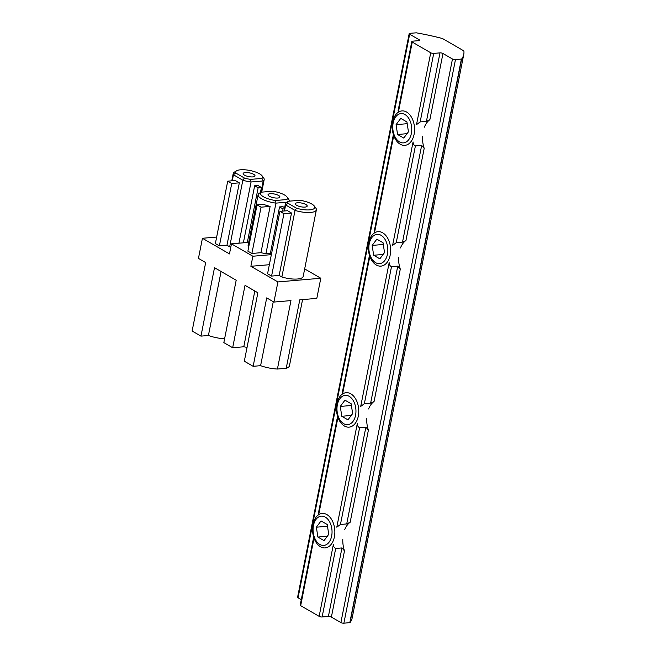 <?xml version="1.0" encoding="UTF-8"?>
<svg xmlns="http://www.w3.org/2000/svg" width="656" height="656" viewBox="0 0 656 656"><rect width="100%" height="100%" fill="white"/><g stroke="black" fill="none" stroke-linecap="round" stroke-linejoin="round"><path stroke-width="0.98" d="M271.346 254.643L252.872 256.234L231.461 243.843L229.469 253.913L202.433 238.276L216.66 237.054M231.461 243.843L248.681 242.367M316.372 209.846A15.777 4.953 -168.8 0 1 295.036 210.412L285.639 204.975L287.861 203.171A13.776 4.33 -168.8 0 1 288.419 201.244L299.726 200.277A13.776 4.33 -168.8 0 1 314.298 206.041L315.823 208.067A15.777 4.953 -168.8 0 1 316.372 209.846L303.187 276.422A15.777 4.953 -168.8 0 1 281.859 276.98L279.169 275.422L271.576 276.078L267.566 273.757L279.915 211.363L287.508 210.707L291.518 213.028L283.933 213.684L279.915 211.363M269.354 264.712L250.879 266.295L277.914 281.932L320.8 278.251L304.679 268.919M247.058 347.36A19.664 6.175 -168.8 0 1 243.778 346.778L232.667 347.737L223.835 342.629L236.193 280.235L214.512 267.689L200.957 336.126L192.126 331.018L205.672 262.58L198.448 258.398L202.433 238.276M232.667 347.737L245.024 285.344L257.874 292.773L244.319 361.21L253.15 366.319L266.705 297.881L273.929 302.063L277.914 281.932M252.872 256.234L250.879 266.295M243.778 346.778L254.823 291.01M302.564 299.603L289.468 365.736A19.664 6.175 -168.8 0 1 286.221 368.278L277.422 369.033A19.664 6.175 -168.8 0 1 260.604 365.671L253.15 366.319M277.422 369.033L290.969 300.596L273.929 302.063M320.8 278.251L316.815 298.373L299.776 299.841L286.221 368.278M230.814 247.132A15.777 4.953 -168.8 0 1 229.666 246.787L226.968 245.237L219.383 245.885L215.373 243.565L227.722 181.171L235.315 180.515L239.325 182.835L231.74 183.491L227.722 181.171M260.604 365.671L273.273 301.686M224.59 338.808A19.664 6.175 -168.8 0 1 208.411 335.487L221.08 271.494M208.411 335.487L200.957 336.126M271.502 253.856L270.395 253.216L265.959 253.593A15.777 4.953 -168.8 0 1 260.965 252.691L251.888 253.47L247.878 251.15L257.045 204.861L263.515 204.303A15.777 4.953 -168.8 0 0 270.124 206.402L260.965 252.691M248.706 246.943A15.777 4.953 -168.8 0 1 248.132 245.131L258.128 194.66A15.777 4.953 -168.8 0 1 259.087 193.372L261.121 192.192L272.429 191.216A13.776 4.33 -168.8 0 1 287.008 196.989A13.776 4.33 -168.8 0 1 286.82 199.539L275.512 200.515A13.776 4.33 -168.8 0 1 261.121 192.192M269.354 196.259A6.052 1.902 -168.8 0 1 268.033 194.693A6.052 1.902 -168.8 0 1 270.223 193.7A6.052 1.902 -168.8 0 1 276.693 194.635A6.052 1.902 -168.8 0 1 279.907 197.038A6.052 1.902 -168.8 0 1 275.782 198.03A6.052 1.902 -168.8 0 1 269.354 196.259M286.787 202.196L275.955 203.122L265.959 253.593M275.512 200.515L275.955 203.122A15.777 4.953 -168.8 0 1 258.128 194.66M284.409 208.821L283.039 208.936L279.554 206.927L270.395 253.216M279.554 206.927L282.859 206.64L284.638 207.673M287.008 196.989L288.525 199.014A15.777 4.953 -168.8 0 1 289.083 200.793A15.777 4.953 -168.8 0 1 288.935 201.203M287.861 203.171L296.602 208.231L295.036 210.412L281.859 276.98M288.419 201.244L286.385 202.425A15.777 4.953 -168.8 0 0 285.417 203.721A15.777 4.953 -168.8 0 0 285.639 204.975L284.45 210.97M279.169 275.422L291.518 213.028M297.521 202.753A6.052 1.902 -168.8 0 1 303.99 203.688A6.052 1.902 -168.8 0 1 307.197 206.099A6.052 1.902 -168.8 0 1 303.08 207.083A6.052 1.902 -168.8 0 1 296.643 205.32A6.052 1.902 -168.8 0 1 295.331 203.745A6.052 1.902 -168.8 0 1 297.521 202.753M314.298 206.041A13.776 4.33 -168.8 0 1 310.468 209.789A13.776 4.33 -168.8 0 1 296.602 208.231M238.932 243.204L251.051 181.991L250.608 179.383A13.776 4.33 -168.8 0 1 244.409 178.038L235.668 172.979A13.776 4.33 -168.8 0 1 236.595 170.806A13.776 4.33 -168.8 0 1 249.911 170.486A13.776 4.33 -168.8 0 1 262.105 175.857L263.63 177.874A15.777 4.953 -168.8 0 1 264.179 179.654A15.777 4.953 -168.8 0 1 263.22 180.949L251.051 181.991A15.777 4.953 -168.8 0 1 242.843 180.22L233.446 174.783L232.257 180.777M235.668 172.979L233.446 174.783A15.777 4.953 -168.8 0 1 233.224 173.528A15.777 4.953 -168.8 0 1 234.413 172.093L236.595 170.806M250.608 179.383L261.916 178.407L263.22 180.949L260.973 192.274M254.659 185.787L257.956 185.509L261.432 187.518L258.136 187.805L254.659 185.787L243.368 242.827M244.409 178.038L242.843 180.22L229.666 246.787M245.328 172.561A6.052 1.902 -168.8 0 1 251.797 173.496A6.052 1.902 -168.8 0 1 255.004 175.906A6.052 1.902 -168.8 0 1 250.887 176.899A6.052 1.902 -168.8 0 1 244.45 175.127A6.052 1.902 -168.8 0 1 243.138 173.553A6.052 1.902 -168.8 0 1 245.328 172.561M226.968 245.237L239.325 182.835M262.105 175.857A13.776 4.33 -168.8 0 1 261.916 178.407M283.933 213.684L271.576 276.078M231.74 183.491L219.383 245.885M261.432 187.518L260.432 192.593M258.136 187.805L247.312 242.482M289.107 200.392L290.305 201.089M283.039 208.936L282.605 211.125M270.124 206.402L261.055 207.181L257.045 204.861M261.055 207.181L251.888 253.47M399.545 141.917A14.694 9.446 85.1 0 1 395.732 116.825A14.694 9.446 85.1 0 1 411.492 125.944A14.694 9.446 85.1 0 1 399.545 141.917M408.442 131.807L406.941 121.967L400.759 118.392L396.076 124.648L397.569 134.488L403.752 138.063L408.442 131.807M400.209 144.23A17.286 11.111 85.1 0 1 392.263 125.452A17.286 11.111 85.1 0 1 401.923 110.905A17.286 11.111 85.1 0 1 414.469 127.174A17.286 11.111 85.1 0 1 404.883 145.353A17.286 11.111 85.1 0 1 400.209 144.23M407.204 123.697L396.076 124.648M407.04 133.676L397.569 134.488M319.841 544.464A14.694 9.446 85.1 0 1 316.028 519.372A14.694 9.446 85.1 0 1 331.788 528.49A14.694 9.446 85.1 0 1 319.841 544.464M328.73 534.353L327.237 524.513L321.055 520.938L316.372 527.203L317.865 537.043L324.048 540.618L328.73 534.353M320.505 546.784A17.286 11.111 85.1 0 1 312.559 527.998A17.286 11.111 85.1 0 1 322.211 513.451A17.286 11.111 85.1 0 1 334.765 529.728A17.286 11.111 85.1 0 1 325.171 547.908A17.286 11.111 85.1 0 1 320.505 546.784M327.5 526.243L316.372 527.203M327.328 536.231L317.865 537.043M343.752 423.702A14.694 9.446 85.1 0 1 339.939 398.61A14.694 9.446 85.1 0 1 355.7 407.729A14.694 9.446 85.1 0 1 343.752 423.702M352.641 413.592L351.149 403.752L344.966 400.176L340.284 406.433L341.776 416.273L347.959 419.848L352.641 413.592M344.416 426.015A17.286 11.111 85.1 0 1 336.471 407.237A17.286 11.111 85.1 0 1 346.122 392.69A17.286 11.111 85.1 0 1 358.676 408.959A17.286 11.111 85.1 0 1 349.082 427.138A17.286 11.111 85.1 0 1 344.416 426.015M351.411 405.482L340.284 406.433M351.239 415.461L341.776 416.273M375.634 262.679A14.694 9.446 85.1 0 1 371.821 237.587A14.694 9.446 85.1 0 1 387.581 246.705A14.694 9.446 85.1 0 1 375.634 262.679M384.531 252.568L383.03 242.728L376.847 239.153L372.165 245.418L373.658 255.258L379.84 258.833L384.531 252.568M376.298 264.999A17.286 11.111 85.1 0 1 368.352 246.213A17.286 11.111 85.1 0 1 378.004 231.666A17.286 11.111 85.1 0 1 390.558 247.943A17.286 11.111 85.1 0 1 380.972 266.123A17.286 11.111 85.1 0 1 376.298 264.999M383.293 244.458L372.165 245.418M383.129 254.446L373.658 255.258M366.704 418.471A21.615 13.891 -94.9 0 0 368.401 430.106L365.876 427.163L359.611 427.696C358.143 427.064 357.364 425.736 357.282 423.719L336.799 527.186L340.448 524.472L346.712 523.931L350.165 522.25A21.615 13.891 -94.9 0 0 344.671 529.728M398.586 257.447A21.615 13.891 -94.9 0 0 400.291 269.091L397.757 266.139L391.493 266.68C390.025 266.041 389.246 264.712 389.164 262.695L360.71 406.425L364.359 403.711L370.624 403.169L374.076 401.48A21.615 13.891 -94.9 0 0 368.582 408.959M422.497 136.686A21.615 13.891 -94.9 0 0 424.202 148.322L421.669 145.378L415.404 145.911C413.936 145.279 413.157 143.951 413.075 141.934L392.591 245.401L396.24 242.687L402.513 242.146L405.957 240.465A21.615 13.891 -94.9 0 0 400.472 247.943M430.73 52.775L412.263 42.091A2.165 0.681 11.2 0 1 411.796 41.533A2.165 0.681 11.2 0 1 412.575 41.18L418.84 40.639A2.165 0.681 11.2 0 0 419.627 40.287A2.165 0.681 11.2 0 0 419.151 39.721L409.656 34.227A2.165 0.681 11.2 0 1 409.18 33.661A2.165 0.681 11.2 0 1 409.967 33.308L416.33 32.825A105.895 33.251 11.2 0 1 442.464 38.515L463.874 50.906A105.895 33.251 11.2 0 1 463.767 54.399A105.895 33.251 11.2 0 1 461.635 59.032L455.469 59.63A2.165 0.681 11.2 0 1 452.476 58.999L442.972 53.505A2.165 0.681 11.2 0 0 439.987 52.865L426.425 121.385L420.152 121.926L416.503 124.64L430.73 52.775A2.165 0.681 11.2 0 0 433.723 53.407L439.987 52.865M442.972 53.505L429.869 119.695L426.425 121.385M313.675 537.075L300.202 605.103A2.165 0.681 11.2 0 0 300.678 605.66L319.144 616.345A2.165 0.681 11.2 0 0 322.129 616.976L328.402 616.435A2.165 0.681 11.2 0 1 331.387 617.075L340.89 622.569A2.165 0.681 11.2 0 0 343.875 623.2L350.042 622.601A105.895 33.251 11.2 0 0 352.174 617.968L463.767 54.399M342.793 539.232A21.615 13.891 -94.9 0 0 344.49 550.876L341.965 547.924L335.7 548.465C334.232 547.834 333.453 546.505 333.371 544.48L319.144 616.345M409.18 33.661L297.594 597.231A2.165 0.681 11.2 0 0 298.062 597.796L301.284 599.658M429.869 119.695A21.615 13.891 -94.9 0 0 424.383 127.174M359.611 427.696L340.448 524.472M391.493 266.68L364.359 403.711M415.404 145.911L396.24 242.687M397.757 266.139L370.624 403.169M400.291 269.091L374.076 401.48M421.669 145.378L402.513 242.146M424.202 148.322L405.957 240.465M337.947 417.405L318.685 514.706M369.836 256.389L342.596 393.936M393.748 135.62L374.478 232.921M365.876 427.163L346.712 523.931M314.035 538.174L300.678 605.66M433.723 53.407L420.152 121.926M341.965 547.924L328.402 616.435M335.7 548.465L322.129 616.976M368.401 430.106L350.165 522.25M419.151 39.721L418.979 40.623M412.263 42.091L398.389 112.151M455.469 59.63L343.875 623.2M452.476 58.999L340.89 622.569M461.389 59.122L349.804 622.692M461.635 59.032L350.042 622.601M409.656 34.227L298.062 597.796M344.49 550.876L331.387 617.075M285.417 203.721L283.974 211.011M233.224 173.528L231.781 180.818M264.179 179.654L261.703 192.142M337.586 416.314L318.332 513.525M369.467 255.291L342.252 392.755M393.379 134.529L374.133 231.74M411.796 41.533L398.044 110.971"/></g></svg>
